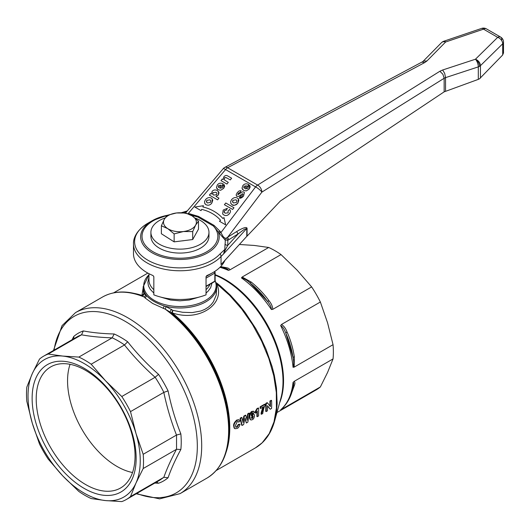 <?xml version="1.0" encoding="UTF-8"?>
<svg xmlns="http://www.w3.org/2000/svg" width="530" height="530" viewBox="0 0 530 530"><rect width="100%" height="100%" fill="white"/><g stroke="black" fill="none" stroke-linecap="round" stroke-linejoin="round"><path stroke-width="0.79" d="M154.786 483.075L158.536 483.234A85.29 49.244 -120 0 0 168.076 477.729C171.137 468.931 175.397 459.517 180.856 449.473A85.29 49.244 -120 0 0 181.233 441.901A85.29 49.244 -120 0 0 180.856 433.891C175.397 420.224 171.137 405.881 168.076 390.882A85.29 49.244 -120 0 0 158.536 374.352C147.068 364.203 136.786 353.344 127.677 341.777L124.523 344.95L91.173 364.203L105.609 380.865L121.787 396.519L155.138 377.267A82.74 47.773 60 0 1 163.856 392.372L130.506 411.625L135.978 433.46A79.354 45.818 -120 0 0 105.609 380.865A79.354 45.818 -120 0 0 62.659 356.067A79.354 45.818 -120 0 0 32.297 373.604A79.354 45.818 -120 0 0 28.024 395.93A79.354 45.818 -120 0 0 32.297 423.192A79.354 45.818 -120 0 0 62.659 475.788A79.354 45.818 -120 0 0 105.609 500.585A79.354 45.818 -120 0 0 135.978 483.055A79.354 45.818 -120 0 0 140.245 460.722A79.354 45.818 -120 0 0 135.978 433.46L143.186 454.296L176.536 435.037L176.536 449.281L143.186 468.533L135.978 483.055L130.506 496.564L163.856 477.311L159.729 480.226L126.378 499.479A82.74 47.773 60 0 1 121.787 501.599L105.609 500.585L91.173 498.564A82.74 47.773 60 0 1 78.844 491.449L62.659 475.788L48.223 459.126A82.74 47.773 60 0 1 39.505 444.027L32.297 423.192L26.825 401.356A82.74 47.773 60 0 1 26.5 394.048A82.74 47.773 60 0 1 26.825 387.112L32.297 373.604L39.505 359.082A82.74 47.773 60 0 1 43.639 356.167A82.74 47.773 60 0 1 48.223 354.047L62.659 356.067L78.844 357.081A82.74 47.773 60 0 1 91.173 364.203M180.856 449.473L176.536 449.281M143.186 454.296A82.74 47.773 60 0 1 143.511 461.603A82.74 47.773 60 0 1 143.186 468.533M85.628 370.397A69.894 40.353 -120 0 0 50.681 366.932A69.894 40.353 -120 0 0 36.206 398.931A69.894 40.353 -120 0 0 85.628 484.539A69.894 40.353 -120 0 0 120.575 487.998A69.894 40.353 -120 0 0 135.051 455.999A69.894 40.353 -120 0 0 85.628 370.397M84.138 488.382A73.551 42.466 60 0 1 32.131 398.302A73.551 42.466 60 0 1 84.138 368.277A73.551 42.466 60 0 1 136.144 458.351A73.551 42.466 60 0 1 84.138 488.382M70.073 364.315A69.894 40.353 -120 0 0 67.555 380.832A69.894 40.353 -120 0 0 132.54 472.515M171.535 309.321L169.931 311.958L165.221 309.149L166.142 306.658L164.214 305.949C156.383 303.293 150.547 299.92 146.691 295.833L143.842 293.587L143.16 290.678L143.16 286.756A36.775 21.233 0 0 0 146.691 295.833L145.114 297.973L152.62 303.452L165.221 309.149A104.516 60.34 60 0 1 224.852 401.084A104.516 60.34 60 0 1 206.992 478.08C221.573 469.043 228.973 452.832 229.205 429.446L228.032 413.672L224.415 396.539L220.169 383.448L212.609 366.144L203.129 349.548L194.947 337.901L182.896 323.863L169.931 311.958L171.362 312.998L172.906 310.368L166.142 306.658M270.201 409.226L271.585 408.431A103.158 59.559 -120 0 0 271.605 400.541L270.327 401.276A103.158 59.559 60 0 1 270.386 406.609L267.517 402.899L266.173 403.675A103.158 59.559 60 0 1 266.153 411.565L267.431 410.829A103.158 59.559 -120 0 0 267.517 405.688L270.201 409.226L267.524 405.987M266.153 411.565L265.742 411.326A102.582 59.227 -120 0 0 265.762 403.436L267.107 402.661L267.517 402.899M269.975 406.073A102.582 59.227 -120 0 0 269.916 401.038L271.194 400.302L271.605 400.541M242.131 425.438L241.72 425.199L240.117 418.243L241.534 417.421L241.952 417.66L240.527 418.481L242.131 425.438L243.641 424.563L245.079 417.912L246.357 422.993L247.828 422.145L249.511 413.294L248.119 414.102L247.126 420.25L245.867 415.401L244.224 416.348L243.031 422.529L241.952 417.66M242.806 421.423L243.813 416.11L245.456 415.162L245.867 415.401M246.867 419.177L247.709 413.864L249.1 413.055L249.511 413.294M246.357 422.993L244.933 418.654M260.601 408.458L260.19 408.219A102.582 59.227 -120 0 0 260.151 406.788L264.636 404.198L265.046 404.43L260.561 407.02A103.158 59.559 60 0 1 260.601 408.458L263.589 406.735L261.456 414.275L262.721 413.546C263.403 409.359 264.192 406.695 265.079 405.556A103.158 59.559 -120 0 0 265.046 404.43M261.456 414.275L261.045 414.043L261.277 412.274L262.887 407.139M234.81 428.584L234.101 427.995L233.703 426.047C233.332 424.199 234.379 422.185 236.831 420.005L238.984 419.747M238.685 422.171L240.044 420.999L239.315 419.932L237.241 420.237C234.79 422.423 233.743 424.437 234.114 426.286L234.353 427.909L235.002 428.724L237.142 428.445C238.308 428.035 239.282 426.65 240.064 424.292L238.732 424.583L237.175 427.12L235.876 427.094L235.539 425.345L237.221 421.668L238.116 421.469L238.685 422.171L238.056 421.456M235.89 427.107L236.764 426.882L238.321 424.344L240.064 424.292M251.445 414.745L252.916 413.884L253.704 414.162M250.571 419.747L249.782 418.833L249.59 416.918C249.869 413.585 250.677 411.724 252.022 411.34L253.618 411.307M252.393 412.897L253.161 413.347L254.427 412.453L253.817 411.386L252.432 411.578C250.206 414.096 249.398 415.957 250.001 417.156L250.372 419.488L251.088 420.005L252.273 419.7C253.373 419.316 254.135 418.018 254.552 415.805L254.215 414.5L253.327 414.115L251.359 415.745C251.101 415.142 251.445 414.188 252.393 412.897L253.161 413.347L252.671 412.784M257.534 408.63L255.645 411.783A103.158 59.559 60 0 1 255.665 413.168L255.255 412.93A102.582 59.227 -120 0 0 255.235 411.552L257.123 408.392L258.6 408.014L257.534 408.63L257.123 408.392M255.665 413.168L257.348 411.035A103.158 59.559 60 0 1 257.269 416.693L256.858 416.461A102.582 59.227 -120 0 0 256.944 411.664M226.085 452.236A102.582 59.227 -120 0 0 172.25 312.846C199.068 322.359 226.025 303.909 216.684 283.795L229.642 295.362L241.733 309.116L252.525 324.585L261.661 341.234L268.823 358.492L273.765 375.77L276.322 392.478L276.402 408.034L273.997 421.913L269.2 433.633L262.171 442.795L255.427 447.883L216.214 470.521M145.849 294.945L144.246 297.038L145.114 297.973M215.12 275.143A83.091 47.972 60 0 1 224.25 279.588A83.091 47.972 60 0 1 283.007 381.355A83.091 47.972 60 0 1 280.92 398.076L274.639 420.9L276.567 411.048L277.15 403.675L276.455 387.834L274.315 375.26L272.142 366.687L266.08 349.402L260.151 336.61L255.593 328.308L245.211 312.548L239.481 305.227L230.345 295.13L220.712 286.253L217.426 283.596L216.684 283.795L216.266 283.311M272.771 309.348C272.619 306.486 271.426 303.71 269.207 301.02C264.278 294.123 258.315 287.83 251.313 282.132L242.157 277.031L241.461 277.919C244.105 278.429 246.94 280.072 249.981 282.854C256.792 288.366 262.562 294.461 267.299 301.133C270.028 304.445 271.393 307.241 271.393 309.52L272.771 309.348L311.647 286.909L297.211 270.247L281.032 254.585A82.74 47.773 -120 0 0 274.865 250.65A82.74 47.773 -120 0 0 268.697 247.47L254.261 245.45L239.388 244.482M225.363 268.2L227.999 269.386L228.37 270.36L229.828 269.909L268.697 247.47M214.981 272.38A0.967 0.556 180 0 1 215.12 272.665A0.967 0.556 180 0 1 214.835 273.063A0.967 0.556 -120 0 0 214.637 272.387A0.967 0.556 -120 0 0 214.153 271.877L214.637 271.83A0.967 0.967 0 0 1 215.12 272.665L215.12 280.754A0.967 0.556 0 0 1 215.114 280.814A0.967 0.556 0 0 1 214.835 281.145L206.037 286.226M206.037 286.551L214.637 281.589A0.967 0.556 -120 0 0 214.696 281.549A0.967 0.556 -120 0 0 214.835 281.145L214.835 273.063L206.037 278.137M195.166 218.102A29.031 16.761 180 0 1 204.66 223.587A29.031 16.761 180 0 1 208.966 232.372L208.966 236.32A29.031 16.761 180 0 1 187.839 252.446A29.031 16.761 180 0 1 155.21 245.105A29.031 16.761 180 0 1 150.904 236.32L150.904 232.372A29.031 16.761 180 0 1 165.102 217.963M208.966 232.372A29.031 16.761 180 0 1 187.839 248.497A29.031 16.761 180 0 1 155.21 241.15A29.031 16.761 180 0 1 150.904 232.372M224.826 167.407A5.803 3.22 61.9 0 1 224.879 167.374A5.803 3.22 61.9 0 1 227.615 167.758A5.803 3.352 120 0 0 226.548 168.533A5.803 3.352 120 0 0 225.561 169.58L255.579 186.911A5.803 3.352 -60 0 1 256.566 185.864A5.803 3.352 -60 0 1 257.633 185.089A5.803 3.478 58 0 1 260.647 188.084A5.803 3.478 58 0 1 261.893 192.105A5.803 1.338 -142.8 0 0 259.21 189.369A5.803 1.338 -142.8 0 0 255.579 186.911L220.917 232.61L218.883 232.902L225.151 239.971L227.814 240.269L226.482 238.056L225.349 238.354L225.151 239.971A45.315 26.162 180 0 1 225.038 244.277L224.799 249.491L220.043 253.897A45.315 26.162 180 0 1 147.89 260.217A45.315 26.162 180 0 1 147.89 223.216C136.13 230.298 133.176 238.785 133.487 243.952A46.455 26.818 0 0 0 147.088 262.913A46.455 26.818 0 0 0 221.043 256.44L223.527 253.989L225.442 249.61L224.799 249.491L223.527 253.989L246.781 228.463L244.31 229.357L238.341 233.75A1.934 1.159 58 0 1 237.334 232.749A1.934 1.159 58 0 1 236.923 231.411L227.734 237.148A1.934 1.159 -122 0 0 228.152 238.487A1.934 1.159 -122 0 0 229.159 239.487L238.341 233.75L227.761 245.363A3.869 3.147 9.7 0 1 225.038 244.277M225.349 238.354L223.276 236.751L220.281 231.511L218.261 231.822L218.883 232.902M480.445 78.062L480.445 65.667L502.698 43.785A5.803 4.088 -134.5 0 0 501.234 39.935A5.803 4.088 -134.5 0 0 497.697 37.345L475.436 59.227L442.669 69.986L444.697 73.431L445.538 77.638L478.305 66.879A5.803 2.345 -108.2 0 0 477.464 62.679A5.803 2.345 -108.2 0 0 475.436 59.227A5.803 4.088 45.5 0 1 478.974 61.818A5.803 4.088 45.5 0 1 480.445 65.667A5.803 3.352 180 0 1 479.511 66.356A5.803 3.352 180 0 1 478.305 66.879L478.305 79.367L479.511 78.798L502.698 54.968L503.454 52.761M443.537 41.353A5.803 2.398 71.3 0 1 443.749 41.254A5.803 2.398 71.3 0 1 445.617 42.009L483.512 29.157L497.697 37.345A5.803 3.352 -60 0 1 500.598 37.06L486.421 28.872A5.803 3.352 120 0 0 483.512 29.157A5.803 2.398 -108.7 0 0 481.651 28.401A5.803 5.803 0 0 1 486.421 28.872L500.598 37.06A5.803 3.352 -60 0 1 501.797 39.717M442.046 42.228A5.803 4.121 -135.4 0 0 441.477 42.678L422.847 61.593L423.417 61.142L426.981 60.93L445.617 42.009A5.803 4.121 -135.4 0 0 442.046 42.228M422.847 61.593L224.879 167.374A5.803 5.803 0 0 0 223.19 168.739L185.533 212.987M247.073 236.128L247.073 228.231A1.934 1.12 0 0 0 246.914 228.344A1.934 1.12 0 0 0 246.781 228.463L246.781 236.367A1.934 1.12 180 0 1 246.914 236.241A1.934 1.12 180 0 1 247.073 236.128L280.403 200.989L444.147 91.849L478.305 79.367M224.945 260.329A46.455 26.818 0 0 1 206.846 275.56L206.037 276.68L206.037 294.852A46.455 26.818 0 0 1 153.832 294.852L153.832 276.68L153.024 275.56A46.455 26.818 0 0 1 147.088 272.665A46.455 26.818 0 0 1 133.487 253.704L133.487 243.952M190.489 214.915L197.856 217.035L213.338 225.972L218.261 231.822A39.273 22.677 0 0 1 198.869 256.652A39.273 22.677 0 0 1 152.163 252.817A39.273 22.677 0 0 1 152.163 220.752L147.89 223.216M191.469 215.471A37.908 21.889 180 0 1 197.856 217.035A1.934 1.12 120 0 0 198.213 216.777A1.934 1.12 120 0 0 198.545 216.425L189.508 213.742L187.733 213.669M166.731 215.803A37.908 21.889 180 0 0 153.13 251.796A37.908 21.889 180 0 0 202.54 253.89A37.908 21.889 180 0 0 213.338 225.972A1.934 1.12 120 0 0 213.696 225.714A1.934 1.12 120 0 0 214.021 225.369L198.545 216.425M188.018 213.782L225.561 169.58A5.803 1.113 -139.6 0 0 223.335 168.659A5.803 1.113 -139.6 0 0 223.19 168.739M195.603 225.151A16.45 9.5 0 0 0 196.014 220.242A16.45 9.5 0 0 0 192.118 215.869A16.45 9.5 0 0 0 176.45 212.974A16.45 9.5 0 0 0 164.267 219.36A16.45 9.5 0 0 0 163.856 224.269A16.45 9.5 0 0 0 167.758 228.642L161.372 225.78L164.267 219.36L167.169 215.332L176.45 212.974L185.732 213.014L192.118 215.869L198.498 221.129L195.603 225.151L192.708 231.577L183.42 231.537L174.138 233.902L167.758 228.642A16.45 9.5 0 0 0 183.42 231.537A16.45 9.5 0 0 0 195.603 225.151M198.498 221.129L198.498 229.099L192.708 239.54L174.138 241.865L174.138 233.902M192.708 239.54L192.708 231.577M174.138 241.865L161.372 233.743L161.372 225.78M184.354 240.587A14.906 8.606 180 0 1 181.81 240.905M242.415 195.404L240.388 196.232L239.255 198.068C240.408 198.545 241.846 197.875 243.555 196.06L244.416 192.456L243.906 191.999L242.309 191.853L237.963 194.662L238.387 193.231L240.077 192.443L241.09 190.687L239.202 190.886L237.235 192.609L236.122 194.947L236.89 196.358L238.838 196.365L242.356 193.768L242.992 194.278L242.415 195.404M242.753 193.828L242.992 194.278L242.356 193.768M241.097 190.694L240.083 192.45L238.394 193.245L237.798 194.285M244.416 192.456L243.561 196.067L239.255 198.068M242.362 193.775L238.844 196.378L236.903 196.365L236.4 195.921M211.503 194.013L210.629 193.503L209.357 195.086L217.572 199.836L218.936 198.134L215.935 196.398L218.314 195.027L219.009 192.655L217.327 190.528C215.22 189.528 213.477 189.826 212.099 191.436L211.503 194.013M213.57 195.073L212.59 193.907L212.981 192.609L215.948 192.264L216.876 193.033L216.717 194.729L213.57 195.073M216.876 193.039L215.955 192.271L212.987 192.622L212.808 194.43M209.357 195.086L217.578 199.843L218.936 198.134M218.592 191.621L218.32 195.04L215.942 196.411M219.904 188.23L223.309 183.976C220.884 182.631 218.883 182.963 217.3 184.963L216.439 187.554L218.088 189.727L216.883 188.687M218.088 189.727L220.646 190.277L218.088 189.727M220.646 190.277L223.647 188.388L220.646 190.277M220.997 185.116L218.592 185.566L220.99 185.102L218.956 187.64L218.221 186.692L218.585 185.56L218.42 187.176M224.163 184.625L223.66 188.395L224.614 186.361L224.163 184.625L222.607 186.242M222.607 186.249L222.487 187.686L219.897 188.223L223.309 183.976M218.413 187.169L218.221 186.692M211.291 198.074C209.257 197.1 207.336 197.61 205.534 199.605L204.547 201.532L204.719 203.361L205.898 204.653C208.118 205.706 210.072 205.209 211.755 203.182L212.769 200.3L212.291 198.962L211.291 198.074M207.376 202.964L206.389 201.731L206.819 200.34L209.893 199.823L210.662 200.479L210.47 202.447L207.376 202.964M210.662 200.486L209.9 199.83L206.826 200.347L206.634 202.321M212.298 198.969L211.761 203.189C210.079 205.223 208.124 205.713 205.905 204.666L204.991 203.831M228.298 182.38L226.926 184.069L228.291 182.373L224.303 179.856L224.535 178.153C224.462 177.404 225.356 177.411 227.224 178.173L230.258 179.922L231.63 178.226L227.927 176.086C226.502 175.072 225.124 175.331 223.812 176.868L223.123 179.564L222.242 179.054L220.977 180.631L226.926 184.069L220.983 180.644M231.63 178.226L230.265 179.935L227.231 178.179C225.806 177.338 224.906 177.338 224.541 178.166L224.303 179.849M227.383 208.316L226.323 210.152L224.455 210.774L226.317 210.145L227.377 208.31L223.196 210.072L222.626 213.935L223.812 214.968C225.893 216.035 227.748 215.611 229.391 213.683C230.702 212.04 230.775 210.635 229.623 209.476L228.019 210.986L228.165 212.868L225.104 213.166L224.051 212.007L224.448 210.768L224.243 212.451M229.98 209.9L229.623 209.476C230.782 210.648 230.709 212.046 229.397 213.696C227.754 215.617 225.899 216.048 223.819 214.975L222.626 213.935M233.975 207.733L232.617 209.443L233.975 207.733L225.767 202.997L224.402 204.693L232.61 209.436L224.402 204.693M237.38 198.054C235.353 197.074 233.432 197.584 231.623 199.585L230.636 201.513L230.808 203.341L231.988 204.633C233.034 205.971 234.989 205.481 237.851 203.162L238.858 200.28L238.387 198.942L237.38 198.054M233.472 202.944L232.484 201.711L232.915 200.32L235.982 199.803L236.751 200.459L236.559 202.427L233.472 202.944M236.758 200.466L235.989 199.81L232.922 200.327L232.723 202.301M238.387 198.942L237.857 203.169C236.168 205.203 234.22 205.693 232.001 204.646L231.073 203.798M249.709 185.288L249.199 189.058L246.198 190.946L243.641 190.396L246.192 190.932L249.193 189.044L250.16 187.024L249.676 185.235L248.047 186.779L248.033 188.349L245.443 188.885L248.855 184.632C246.483 183.32 244.482 183.652 242.846 185.626L241.985 188.216L243.634 190.389L242.429 189.343M246.543 185.772L244.131 186.229L246.536 185.765L244.496 188.302L243.767 187.355L244.125 186.222L243.959 187.839M248.861 184.645L245.45 188.885M243.959 187.832L243.767 187.355M220.606 220.314A51.774 40.83 -35.1 0 0 201.665 209.383L201.055 210.635L194.861 207.064L201.049 210.629L201.658 209.37A51.774 40.83 144.9 0 1 220.612 220.314L219.453 221.255L225.648 224.833L223.985 217.572L225.654 224.839L219.453 221.255M203.447 205.719L202.851 206.939L203.44 205.706L194.855 207.051M223.991 217.578L222.858 218.486A54.676 43.122 -35.1 0 0 202.844 206.932M225.442 249.61L227.761 245.363L227.814 240.269L229.159 239.487M445.538 91.16L445.538 77.638A5.803 3.352 0 0 0 444.802 77.93A5.803 3.352 0 0 0 444.306 78.182A5.803 3.352 0 0 0 444.147 78.281L261.893 192.105L227.734 237.148L226.482 238.056M246.781 236.367L221.043 264.609L221.043 256.44A3.869 2.796 -137.7 0 0 220.043 253.897M189.25 214.305L189.508 213.742M247.073 228.231C246.47 226.688 243.084 227.748 236.923 231.411M291.884 392.24L294.329 385.575C295.124 383.475 295.071 382.07 294.17 381.368L293.05 382.402L293.7 383.044L293.454 385.919M293.474 385.84C291.619 395.817 287.538 403.668 281.225 409.379L283.404 407.252M294.17 367.124L294.329 356.65L293.044 357.439L285.869 333.304C289.281 340.744 291.672 348.786 293.044 357.439C293.931 361.467 293.938 364.746 293.05 367.283L294.17 367.124L333.045 344.679L327.58 322.843L320.365 302.007L281.49 324.453L280.655 325.559C282.629 326.705 284.371 329.289 285.869 333.304L286.922 331.707C285.703 328.441 283.894 326.029 281.49 324.453M229.821 269.909C229.669 268.776 228.483 268.028 226.257 267.67L224.687 267.968M294.329 385.575L293.289 386.787M251.313 282.132L249.981 282.854L267.299 301.133L269.207 301.02M281.032 254.585L242.157 277.031M281.49 409.392L320.365 386.953L327.58 372.431L333.045 358.923L294.17 381.361M320.365 302.007A82.74 47.773 -120 0 0 311.647 286.909M333.045 358.923A82.74 47.773 -120 0 0 333.045 344.679M276.938 412.559L316.238 389.868A82.74 47.773 -120 0 0 320.365 386.953M251.618 418.309L252.856 416.328L252.724 415.493M257.269 416.693L258.58 415.937A103.158 59.559 -120 0 0 258.6 408.014M255.645 411.783L255.235 411.552M252.373 415.613L253.267 416.56L252.386 418.435L251.458 417.474L252.373 415.613L252.962 415.553M251.975 418.197L252.386 418.435L251.796 418.475M238.732 424.583L238.321 424.344M260.561 407.02L260.151 406.788M248.119 414.102L247.709 413.864M244.224 416.348L243.813 416.11M240.527 418.481L240.117 418.243M266.173 403.675L265.762 403.436M270.327 401.276L269.916 401.038M141.881 295.66L143.08 295.362L143.842 293.587L142.226 295.515A102.582 59.227 -120 0 0 134.401 293.441M143.16 287.889L141.894 295.647M217.426 283.596L216.074 282.616M229.205 429.446L229.205 428.79A103.145 59.552 60 0 0 171.362 312.998L172.25 312.846L172.906 310.368L182.611 312.276L192.151 312.607L200.903 310.991L204.772 309.394L208.191 307.287L211.099 304.71L213.424 301.742L216.247 294.985L216.71 286.756A36.775 21.233 0 0 1 205.938 301.769A36.775 21.233 0 0 1 164.214 305.949L163.22 308.427M142.358 295.694L143.385 295.316L144.133 293.507M144.246 297.038L141.749 295.607C126.749 290.347 113.659 290.824 102.475 297.052A104.516 60.34 60 0 1 144.246 297.038M130.506 496.564A82.74 47.773 60 0 1 126.378 499.479M121.787 396.519A82.74 47.773 60 0 1 130.506 411.625M127.677 341.777A85.29 49.244 -120 0 0 120.926 337.444A85.29 49.244 -120 0 0 114.182 333.986C102.754 333.701 92.472 332.681 83.323 330.932L81.534 334.821L48.223 354.047M78.844 357.081L112.188 337.829A82.74 47.773 60 0 1 124.523 344.95M158.536 374.352L155.138 377.267M168.076 390.882L163.856 392.372M180.856 433.891L176.536 435.037M168.076 477.729L163.856 477.311M158.536 483.234L156.582 482.042M83.323 330.932A85.29 49.244 -120 0 0 73.783 336.444L72.047 339.763M73.783 336.444L73.842 338.73M114.182 333.986L112.188 337.829M54.053 350.151A101.965 58.87 60 0 1 125.219 321.352A101.965 58.87 60 0 1 197.326 446.233A101.965 58.87 60 0 1 136.793 493.463M206.992 478.08L180.048 493.635A104.516 60.34 -120 0 0 201.698 445.79A104.516 60.34 -120 0 0 127.796 317.781A104.516 60.34 -120 0 0 75.538 312.607L62.043 325.639L53.484 350.482M215.12 280.701A36.206 20.902 180 0 1 205.541 300.417A36.206 20.902 180 0 1 154.336 300.417A36.206 20.902 180 0 1 148.97 274.805M206.037 293.07L208.244 291.023L210.655 287.664L212.007 283.106M160.444 297.012L170.62 300.02L179.935 300.821L189.256 300.02L199.426 297.012M279.601 402.853A82.74 47.773 -120 0 0 283.543 380.759A82.74 47.773 -120 0 0 225.038 279.423A82.74 47.773 -120 0 0 215.12 274.673M219.95 267.325A82.74 47.773 60 0 1 228.37 270.36M153.832 289.665A30.965 17.881 180 0 1 148.97 280.052L148.97 273.692M148.97 277.402L147.837 282.285L148.453 285.902L150.281 289.38L153.832 293.07M214.12 271.863L206.051 276.554M444.147 91.849L444.147 78.281L442.894 74.26L439.88 71.258L257.633 185.089L227.615 167.758L424.768 62.54L422.039 62.156M445.617 42.009A5.803 3.379 -120.3 0 0 442.683 41.744A5.803 5.803 0 0 0 441.477 42.678M424.768 62.54L426.981 60.93M475.436 59.227A5.803 3.326 60.3 0 1 479.511 66.356M442.669 69.986L439.88 71.258M167.162 215.339A39.273 22.677 0 0 0 152.163 220.752L167.261 215.299M220.281 231.511L214.021 225.369M182.718 212.755L186.785 211.523M503.454 41.665A5.803 3.352 180 0 1 503.5 42.089A5.803 3.352 180 0 1 502.698 43.785L502.698 54.968M500.598 37.06L500.598 37.06A5.803 5.803 0 0 1 503.5 42.089L503.5 53.199M293.05 382.402A82.74 47.773 60 0 1 280.655 409.809M280.655 325.559A82.74 47.773 60 0 1 293.05 367.283M241.461 277.919A82.74 47.773 60 0 1 271.393 309.52M226.257 267.67L220.639 266.63M294.329 356.65C292.898 347.733 290.427 339.419 286.922 331.707M252.571 414.374L252.161 414.135M253.267 416.56L252.856 416.328M252.432 411.578L252.022 411.34M250.001 417.156L249.59 416.918M234.114 426.286L233.703 426.047M237.241 420.237L236.831 420.005M237.175 427.12L236.764 426.882M210.039 284.246A30.965 17.881 180 0 1 206.037 289.665M124.484 344.97C133.58 356.379 143.789 367.151 155.098 377.287M176.497 449.301C171.163 459.285 166.937 468.626 163.816 477.331M163.816 392.392C166.937 407.252 171.163 421.476 176.497 435.064M43.639 356.167L76.989 336.914A82.74 47.773 60 0 1 81.574 334.794M81.534 334.821C90.637 336.464 100.839 337.477 112.155 337.849M143.16 286.756L148.97 274.779M75.538 312.607L102.475 297.052M274.639 420.9C271.168 433.361 264.768 442.358 255.427 447.883M214.637 281.589A0.967 0.967 0 0 0 215.12 280.754M481.651 28.401L443.749 41.254A5.803 5.803 0 0 0 442.683 41.744M181.406 212.715L187.295 210.92M220.52 266.749L225.614 268.286M253.837 411.399L253.426 411.161M250.763 419.886L250.352 419.647M253.93 414.255L253.519 414.016M235.002 428.724L234.591 428.485M236.075 427.259L235.665 427.021M113.639 292.845L147.85 273.096M215.12 280.271L216.71 286.756M142.358 295.687L141.755 295.607M136.223 493.794L159.609 498.869L180.048 493.635"/></g></svg>
